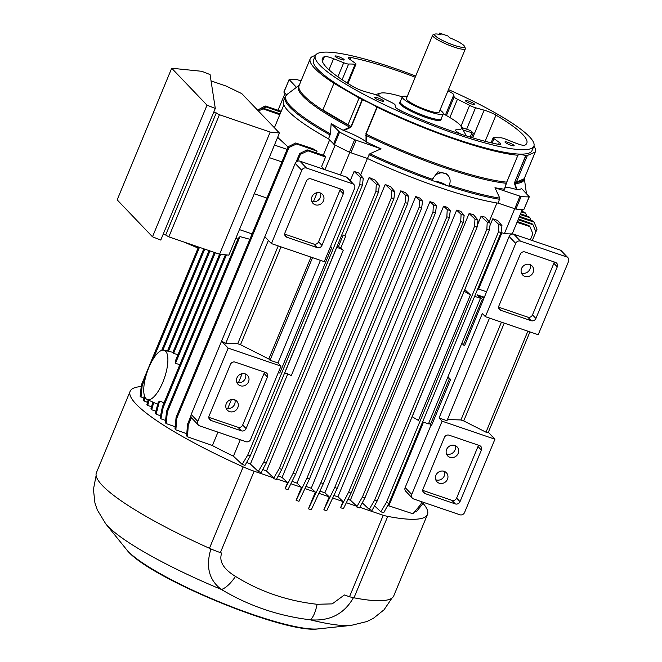 <?xml version="1.0" encoding="UTF-8"?>
<svg xmlns="http://www.w3.org/2000/svg" width="662" height="662" viewBox="0 0 662 662"><rect width="100%" height="100%" fill="white"/><g stroke="black" fill="none" stroke-linecap="round" stroke-linejoin="round"><path stroke-width="0.99" d="M411.747 494.448L442.1 421.173L494.928 439.212L464.567 512.496A3.724 3.434 -43.7 0 1 459.867 514.763L413.642 498.974A3.724 3.434 -43.7 0 1 411.747 494.448L405.152 487.555L431.028 425.078M485.378 316.676L515.731 243.393A3.724 3.434 -43.7 0 1 520.44 241.133L566.664 256.922A3.724 3.434 -43.7 0 1 568.559 261.44L538.206 334.724L485.378 316.676L482.341 313.498L439.063 417.995L442.1 421.173M461.762 343.47L464.641 345.556L509.136 236.5A3.724 3.434 -43.7 0 1 513.844 234.232L560.069 250.021A3.724 3.434 -43.7 0 1 561.359 250.84L567.955 257.741M447.975 376.744L450.59 379.483L447.702 377.398M428.736 423.2L431.616 425.277L450.59 379.483M435.745 479.751A6.521 6.008 136.3 0 0 436.035 479.859A6.521 6.008 136.3 0 0 442.762 478.154A6.521 6.008 136.3 0 0 444.442 471.443M439.229 483.21A6.521 6.008 -43.7 0 1 436.978 481.771A6.521 6.008 -43.7 0 1 437.541 472.925A6.521 6.008 -43.7 0 1 446.403 472.767A6.521 6.008 -43.7 0 1 447.471 479.247A6.521 6.008 -43.7 0 1 439.229 483.21M446.453 453.9A6.521 6.008 136.3 0 0 446.742 454.008A6.521 6.008 136.3 0 0 453.47 452.303A6.521 6.008 136.3 0 0 455.15 445.592M449.937 457.351A6.521 6.008 -43.7 0 1 447.686 455.919A6.521 6.008 -43.7 0 1 448.248 447.073A6.521 6.008 -43.7 0 1 457.111 446.916A6.521 6.008 -43.7 0 1 458.178 453.387A6.521 6.008 -43.7 0 1 449.937 457.351M524.9 276.393A6.521 6.008 136.3 0 0 532.447 273.696A6.521 6.008 136.3 0 0 532.066 265.95A6.521 6.008 136.3 0 0 521.582 268.482A6.521 6.008 136.3 0 0 522.649 274.962A6.521 6.008 136.3 0 0 524.9 276.393M521.408 272.943A6.521 6.008 136.3 0 0 521.697 273.05A6.521 6.008 136.3 0 0 528.425 271.337A6.521 6.008 136.3 0 0 530.105 264.626M478.27 445.145A3.724 3.434 -43.7 0 1 477.981 446.527L456.623 498.089A3.724 3.434 -43.7 0 1 451.914 500.356L422.753 490.393M460.016 501.647A3.724 3.434 -43.7 0 1 455.315 503.914L424.938 493.538A3.724 3.434 -43.7 0 1 423.043 489.019L444.401 437.45A3.724 3.434 -43.7 0 1 449.109 435.182L479.487 445.559A3.724 3.434 -43.7 0 1 481.382 450.077L460.016 501.647L456.623 498.089M498.643 307.193L527.796 317.156A3.724 3.434 136.3 0 0 532.505 314.889L553.862 263.319A3.724 3.434 136.3 0 0 554.152 261.937M555.368 262.359A3.724 3.434 -43.7 0 1 557.263 266.877L535.906 318.447A3.724 3.434 -43.7 0 1 531.197 320.706L500.82 310.337A3.724 3.434 -43.7 0 1 498.925 305.811L520.282 254.249A3.724 3.434 -43.7 0 1 524.991 251.982L555.368 262.359M412.352 498.155L405.756 491.254A3.724 3.434 -43.7 0 1 405.152 487.555M447.487 419.493L460.918 419.973L463.723 420.933L486.007 432.195L488.333 432.319L494.928 439.212M439.063 417.995L446.982 420.701L489.491 318.083M488.333 432.319L529.923 331.894M483.616 299.754L482.292 299.298L479.296 296.171L483.79 297.701M486.007 432.195L527.846 331.182M479.023 296.816L479.296 296.171M463.317 345.101L482.292 299.298M430.3 424.83L449.266 379.028M407.238 96.478A22.16 3.715 22.5 0 0 402.297 96.834A22.16 3.715 22.5 0 0 421.346 108.75A22.16 3.715 22.5 0 0 443.242 113.798A44.693 7.489 22.5 0 1 461.298 126.657A44.693 7.489 22.5 0 1 456.192 129.735L456.093 129.793A11.171 1.87 22.5 0 0 455.58 130.091A11.171 1.87 22.5 0 0 461.017 134.196L461.042 134.212M440.007 110.049A22.16 3.715 22.5 0 1 442.415 112.027A22.16 3.715 22.5 0 1 443.242 113.798L441.149 118.862A22.16 3.715 22.5 0 1 426.618 116.595A22.16 3.715 22.5 0 1 400.196 101.898L402.297 96.834A44.693 7.489 22.5 0 0 380.443 93.168A44.693 7.489 22.5 0 0 379.533 96.412M397.523 108.957A44.693 7.489 22.5 0 0 401.817 111.158L402.198 111.39A11.171 1.87 22.5 0 1 402.761 111.704M400.386 101.451A22.351 3.74 22.5 0 0 400.03 101.824L399.633 102.767A22.351 3.74 22.5 0 0 418.847 114.783A22.351 3.74 22.5 0 0 440.933 119.872L441.322 118.928A22.351 3.74 22.5 0 0 441.331 118.415M456.192 129.735L455.572 130.356M262.756 469.482A128.502 21.523 -157.5 0 0 266.496 471.071L273.754 477.906L254.125 471.203A22.351 3.74 -157.5 0 1 243.177 466.876A160.924 26.952 -157.5 0 1 130.133 391.3A160.924 26.952 -157.5 0 1 141.213 386.575M423.084 503.41A160.924 26.952 -157.5 0 1 427.478 514.465A160.924 26.952 -157.5 0 1 387.717 516.385A22.351 3.74 -157.5 0 1 383.232 515.301L359.863 507.315M353.525 597.521C344.265 613.972 329.808 621.395 310.155 619.789A22.351 6.901 -83.3 0 0 317.09 604.282L332.216 603.876L344.381 594.972L349.511 596.727A22.351 3.74 -157.5 0 0 353.988 597.811A160.924 26.952 22.5 0 0 393.749 595.891L427.478 514.465M130.133 391.3L96.404 472.726A160.924 26.952 22.5 0 0 209.457 548.293L243.177 466.876M246.678 462.39A128.502 21.523 -157.5 0 0 250.41 464.079L258.279 471.493L261.134 472.469L266.281 463.011L378.424 192.278L375.917 191.417L263.774 462.15L266.281 463.011M242.143 464.393L247.72 455.125L250.228 455.977L245.023 465.378L242.143 464.393L233.446 456.201A128.502 21.523 -157.5 0 1 212.394 445.559L217.955 432.129M187.503 436.788L188.265 425.087L187.503 424.292L186.634 435.877L187.503 436.788L212.394 445.559M316.37 152.914L317.09 151.184A128.502 21.523 22.5 0 1 312.754 148.636L295.666 142.992L288.218 146.699L288.971 147.494L176.837 418.227L176.075 417.432L174.975 428.943L175.844 429.845L186.792 433.709M166.576 411.234L238.246 238.212A11.916 4.171 -71.1 0 0 239.992 236.615L167.337 412.029L166.576 411.234L165.318 422.687L166.179 423.589L175.182 426.758M160.932 418.823L163.142 407.635L162.38 406.849L160.105 417.962L160.932 418.823L165.566 420.461M156.116 414.222L158.938 403.249L158.185 402.455L155.305 413.378L156.116 414.222L160.552 415.786M152.848 402.091L150.911 408.926L151.706 409.753L155.876 411.226M148.131 399.972L146.914 404.598L147.717 405.442L151.515 406.782M144.341 395.429L143.315 400.411L147.477 402.446M198.517 247L141.395 384.895L140.137 396.356L143.762 398.226M414.859 511.503L416.199 511.941L423.812 502.441M387.477 505.9A128.502 21.523 -157.5 0 0 388.826 505.826L412.939 513.786L420.718 504.485L421.843 501.771M380.815 511.759L386.385 502.491L388.892 503.343L383.687 512.744L380.815 511.759L374.526 505.842M362.238 502.888A128.502 21.523 -157.5 0 0 362.337 502.905L369.214 509.384L372.069 510.361L377.216 500.902L489.359 230.169L490.285 223.16L485.238 217.136A128.502 21.523 22.5 0 1 481.051 216.308L487.224 222.118L486.851 229.309L489.359 230.169M349.511 596.727L383.232 515.301M333.847 495.548A128.502 21.523 -157.5 0 0 337.951 496.748L343.082 501.589L332.68 498.031M305.96 486.396A128.502 21.523 -157.5 0 0 311.239 488.242L429.952 201.637L433.362 204.848L436.415 205.89L435.488 212.899L323.354 483.632L311.281 509.781L308.434 508.813L315.352 492.114L304.95 488.556M292.091 481.307A128.502 21.523 -157.5 0 0 296.981 483.136L301.483 487.373L296.121 500.331L298.967 501.308L309.485 478.891L421.628 208.158L419.12 207.305L419.493 200.114L422.555 201.157L419.998 198.112A128.502 21.523 22.5 0 1 415.695 196.531L419.493 200.114M301.483 487.373L290.883 483.757M278.263 475.912A128.502 21.523 -157.5 0 0 282.086 477.434L400.8 190.83L405.624 195.373L405.252 202.572L293.117 473.305L295.616 474.158L287.937 489.723L285.09 488.746L287.614 482.639L276.666 478.899M273.754 477.906L273.489 478.527L276.344 479.495L281.747 469.424L393.89 198.691L391.391 197.83L391.763 190.639L394.817 191.682L390.679 186.742A128.502 21.523 22.5 0 1 385.21 184.466L391.763 190.639M254.125 471.203L220.396 552.621L221.712 553.076C217.831 563.767 227.869 571.678 235.482 576.412C260.075 591.638 287.275 600.931 317.09 604.282M347.931 499.496A128.502 21.523 -157.5 0 0 350.372 500.133L356.95 506.322L356.694 506.943L359.54 507.919L364.952 497.841L362.445 496.98L474.588 226.255L474.96 219.056L478.022 220.098L473.396 214.587A128.502 21.523 22.5 0 1 469.093 213.528L474.96 219.056M356.95 506.322L346.35 502.698M340.558 507.696L348.584 492.247L351.083 493.099L343.404 508.664L340.558 507.696L343.082 501.589M319.878 491.154A128.502 21.523 -157.5 0 0 324.893 492.776L329.213 496.848L323.85 509.806L326.697 510.774L337.215 488.366L449.357 217.632L450.284 210.632L447.611 207.429A128.502 21.523 22.5 0 1 443.614 206.18L447.231 209.581L450.284 210.632M329.213 496.848L318.877 493.322M220.396 552.621A22.351 3.74 -157.5 0 1 209.457 548.293M239.992 236.615L249.864 239.28M323.296 155.198L329.602 139.972M296.121 162.074L299.646 153.559L307.094 149.852L324.09 155.462L325.563 157.01L321.633 166.51L324.579 169.588M324.943 169.712L335.162 145.044M266.935 198.07L254.282 193.751M277.676 137.257L278.975 138.573L277.361 138.019M278.975 138.573L288.094 146.997M348.584 492.247L460.719 221.513L461.091 214.322L464.153 215.365L460.752 211.31A128.502 21.523 22.5 0 1 456.664 210.144L461.091 214.322M337.951 496.748L456.664 210.144M158.185 402.455L158.334 402.099A26.786 9.384 -71.1 0 0 159.856 401.031L164.035 402.852M179.874 364.605L175.447 363.397A26.786 9.384 -71.1 0 0 175.463 360.749L270.179 132.069L279.438 133.012L241.779 93.623L226.205 86.085L211.046 80.905M214.322 252.404L172.79 352.664A26.786 9.384 -71.1 0 1 173.552 353.458L178.004 354.609M145.979 398.698A26.075 9.127 -71.1 0 0 147.105 399.509A26.075 9.127 -71.1 0 0 163.266 381.138A26.075 9.127 -71.1 0 0 166.005 351.621A26.075 9.127 -71.1 0 0 163.953 350.19A26.075 9.127 -71.1 0 0 147.816 370.19A26.075 9.127 -71.1 0 0 145.979 398.698M501.051 232.461L504.403 233.603A140.799 23.584 22.5 0 0 512.214 233.885L522.351 209.407M330.57 246.413L331.745 247.522L330.313 247.034M151.706 409.753L153.733 402.488M281.209 111.266L265.123 105.953L257.94 109.942M263.211 108.245L266.05 106.93L280.853 112.143M265.123 105.953L266.05 106.93M504.403 233.603L514.68 208.795M489.135 221.787L496.93 202.969M489.971 225.535L492.768 218.783L497.642 220.446L501.962 225.61L501.035 232.61L498.527 231.758L386.385 502.491M278.04 110.223L285.032 93.35M340.409 174.991L349.768 152.401M350.239 180.726L354.096 171.417L358.97 173.088L363.297 178.244L362.371 185.252L359.855 184.392L247.72 455.125M360.567 174.991L367.402 158.491M516.997 189.655L516.468 189.547L514.639 183.92A0.745 0.439 -23.1 0 0 514.92 183.581L516.997 189.655A125.201 20.969 -157.5 0 0 521.673 188.687L529.31 196.771L523.932 209.391A142.289 23.832 -157.5 0 1 515.888 209.101L498.238 203.176A130.364 21.838 -157.5 0 1 367.385 158.483L369.876 153.758L381.055 148.818L354.633 139.69A142.289 23.832 22.5 0 1 339.614 132.102L331.166 123.62A125.201 20.969 22.5 0 0 343.123 130.265L351.034 126.508L362.172 99.614A121.8 20.398 -157.5 0 1 359.102 97.993L333.938 83.296A121.8 20.398 -157.5 0 1 310.238 58.711A121.8 20.398 -157.5 0 1 315.377 55.55M299.265 85.216L287.234 94.285L285.14 96.925L283.535 100.79A130.364 21.838 -157.5 0 0 328.534 138.855L334.418 144.655A142.289 23.832 -157.5 0 0 349.428 152.243L367.385 158.483M286.514 94.906L283.849 92.035L289.236 79.415A142.289 23.832 -157.5 0 1 297.271 79.705L301.053 80.888M167.337 412.029L166.179 423.589M280.15 113.839L262.086 107.873L257.568 110.132M258.387 110.993L263.013 108.841L279.769 114.749M429.952 201.637A128.502 21.523 22.5 0 0 434.015 203.027L436.415 205.89M324.893 492.776L443.614 206.18M350.372 500.133L469.093 213.528M362.337 502.905L362.71 502.019M477.335 225.295L481.051 216.308M336.486 247.737L336.627 247.671A3.724 0.621 -157.5 0 1 339.788 248.416A3.724 0.621 -157.5 0 1 343.23 250.244L340.798 247.944A3.724 0.621 22.5 0 0 338.423 246.578A128.502 21.523 -157.5 0 1 337.198 246.016M344.952 235.829L345.572 236.417A3.724 0.621 22.5 0 0 343.197 235.043A128.502 21.523 22.5 0 0 344.952 235.829L369.123 177.474A128.502 21.523 22.5 0 0 375.006 180.081L379.351 185.269L378.424 192.278M266.496 471.071L385.21 184.466M400.8 190.83A128.502 21.523 22.5 0 0 405.558 192.692L408.686 196.415L407.759 203.424L405.252 202.572M296.981 483.136L415.695 196.531M323.85 509.806L334.715 487.513L446.858 216.78L447.231 209.581M449.357 217.632L446.858 216.78M337.215 488.366L334.715 487.513M391.987 598.059L384.068 609.76L373.434 618.3L366.872 621.552L351.075 625.408A138.946 23.269 22.5 0 1 310.155 619.789C278.321 615.933 248.738 605.829 221.414 589.478A22.351 8.424 -58.6 0 0 235.482 576.412M96.114 475.506L93.441 489.375L94.923 502.938L97.264 509.872L105.705 523.774A138.946 23.269 22.5 0 0 221.414 589.478C209.035 580.185 205.543 566.639 210.946 548.823M448.77 186.171L449.415 184.607A9.309 8.581 136.3 0 0 447.893 175.347A9.309 8.581 136.3 0 0 432.907 178.963L432.261 180.527L435 181.462C439.113 181.653 442.795 182.902 446.031 185.236L448.77 186.171M447.893 175.347L446.445 173.833L437.996 171.797L432.683 178.732L432.261 180.527M498.238 203.176L499.785 198.137L494.961 187.727A125.201 20.969 -157.5 0 0 504.477 189.208L506.215 183.266L517.907 155.272A121.8 20.398 -157.5 0 1 377.199 107.211L376.943 107.062A22.351 3.74 -157.5 0 0 362.486 99.763L362.172 99.614M438.997 34.333L439.51 33.1L447.893 35.963L449.581 37.726A16.244 2.722 22.5 0 1 464.525 46.357L465.336 48.235A17.733 2.971 22.5 0 1 465.378 48.798L439.154 112.11A17.733 2.971 22.5 0 1 421.636 108.063A17.733 2.971 22.5 0 1 406.385 98.53L432.609 35.227A17.733 2.971 22.5 0 0 447.86 44.759A17.733 2.971 22.5 0 0 465.378 48.798M439.51 33.1L441.19 34.863A16.244 2.722 22.5 0 0 434.942 34.101A16.244 2.722 22.5 0 0 448.513 43.171A16.244 2.722 22.5 0 0 464.525 46.357M400.03 101.824A22.351 3.74 22.5 0 0 419.245 113.839A22.351 3.74 22.5 0 0 441.322 118.928M434.942 34.101L433.039 34.854A17.733 2.971 22.5 0 0 432.609 35.227M213.793 112.044L219.42 114.725L270.179 132.069M187.503 424.292L190.921 416.042M227.728 408.545L231.477 399.492M238.436 382.694L242.184 373.641M313.391 201.728L317.139 192.683M297.577 161.18L300.407 154.354L308.02 150.82L325.563 157.01M188.265 425.087L191.368 417.59M233.446 456.201L240.256 439.75M343.23 250.244L291.239 375.768A3.724 0.621 22.5 0 0 287.788 373.947A3.724 0.621 22.5 0 0 284.635 373.202L284.486 373.26M250.41 464.079L287.747 373.931M250.228 455.977L362.371 185.252M258.279 471.493L263.774 462.15M369.123 177.474L376.289 184.226L375.917 191.417M331.745 247.522L279.753 373.054L278.321 372.565M198.41 425.078L191.815 418.177A3.724 3.434 -43.7 0 1 191.202 414.478L221.555 341.195L225.775 343.305L237.708 343.735L240.513 344.695L268.805 358.986L270.022 360.252L277.941 362.958L280.978 366.136L250.625 439.419A3.724 3.434 -43.7 0 1 245.916 441.686L199.701 425.898A3.724 3.434 -43.7 0 1 197.797 421.38L228.158 348.096L280.978 366.136M264.841 236.706L271.437 243.599L301.789 170.324L295.194 163.423L221.555 341.195L228.158 348.096M311.761 201.331A6.521 6.008 136.3 0 0 312.05 201.438A6.521 6.008 136.3 0 0 318.778 199.725A6.521 6.008 136.3 0 0 320.458 193.014M295.194 163.423A3.724 3.434 -43.7 0 1 299.903 161.156L346.127 176.944A3.724 3.434 -43.7 0 1 347.409 177.764L354.005 184.665A3.724 3.434 -43.7 0 1 354.617 188.364L324.264 261.647L271.437 243.599M301.789 170.324A3.724 3.434 -43.7 0 1 306.498 168.057L352.722 183.846A3.724 3.434 -43.7 0 1 354.005 184.665M320.449 260.34L277.941 362.958M354.096 171.417L360.227 177.201L359.855 184.392M360.227 177.201L363.297 178.244M492.768 218.783L498.9 224.559L498.527 231.758M464.757 289.559L470.417 294.888L464.153 291.23A3.724 0.621 22.5 0 0 464.079 291.189M412.087 416.721A3.724 0.621 22.5 0 1 412.153 416.754L418.417 420.411L470.417 294.888M323.354 483.632L320.847 482.772L308.434 508.813M338.29 56.584A4.982 0.836 -157.5 0 1 344.232 59.886A4.982 0.836 -157.5 0 1 339.308 58.752A4.982 0.836 -157.5 0 1 335.022 56.071A4.982 0.836 -157.5 0 1 338.29 56.584M377.77 97.877A4.982 0.836 -157.5 0 1 383.712 101.178A4.982 0.836 -157.5 0 1 378.788 100.045A4.982 0.836 -157.5 0 1 374.51 97.372A4.982 0.836 -157.5 0 1 377.77 97.877M508.234 142.438A4.982 0.836 -157.5 0 1 514.167 145.739A4.982 0.836 -157.5 0 1 509.252 144.606A4.982 0.836 -157.5 0 1 504.965 141.925A4.982 0.836 -157.5 0 1 508.234 142.438M468.746 101.145A4.982 0.836 -157.5 0 1 474.687 104.447A4.982 0.836 -157.5 0 1 469.763 103.313A4.982 0.836 -157.5 0 1 465.477 100.632A4.982 0.836 -157.5 0 1 468.746 101.145M448.48 89.602A118.258 19.81 -157.5 0 1 533.853 146.161L532.033 150.572A118.258 19.81 -157.5 0 1 454.496 138.499A118.258 19.81 -157.5 0 1 313.507 60.06L315.335 55.649A118.258 19.81 -157.5 0 1 415.703 76.031M533.853 146.161A118.258 19.81 -157.5 0 1 456.325 134.088A118.258 19.81 -157.5 0 1 315.335 55.649M492.214 143.025L494.017 138.664L499.371 142.495A10.426 1.746 -157.5 0 1 500.803 144.192A10.426 1.746 -157.5 0 1 498.097 144.291A110.628 18.528 -157.5 0 1 403.017 111.82A10.426 1.746 -157.5 0 1 395.396 106.979L395.073 104.869A5.958 1.001 -157.5 0 0 391.747 102.585A89.395 14.969 -157.5 0 1 379.574 96.437A5.958 1.001 -157.5 0 0 373.666 94.054L365.043 91.646A10.426 1.746 -157.5 0 1 353.218 86.664A110.628 18.528 -157.5 0 1 322.394 58.57A110.628 18.528 -157.5 0 1 324.446 56.568A10.426 1.746 -157.5 0 1 333.574 58.736L343.719 62.733A5.958 1.001 -157.5 0 0 348.609 64.049A89.395 14.969 -157.5 0 1 355.122 64.28A5.958 1.001 -157.5 0 0 355.99 64.115L347.972 83.486M350.231 59.613L351.1 57.52A10.426 1.746 -157.5 0 0 348.394 57.619A10.426 1.746 -157.5 0 0 349.826 59.323L355.18 63.147A5.958 1.001 -157.5 0 1 355.99 64.115M351.1 57.52A110.628 18.528 -157.5 0 1 415.206 77.222M447.967 90.826A10.426 1.746 -157.5 0 1 453.801 94.831L454.124 96.942A5.958 1.001 -157.5 0 0 457.45 99.234A89.395 14.969 -157.5 0 1 469.615 105.374A5.958 1.001 -157.5 0 0 475.531 107.757L484.145 110.165A10.426 1.746 -157.5 0 1 495.97 115.155A110.628 18.528 -157.5 0 1 526.803 143.24A110.628 18.528 -157.5 0 1 524.751 145.251A10.426 1.746 -157.5 0 1 515.615 143.075L505.478 139.078A5.958 1.001 -157.5 0 0 500.588 137.77A89.395 14.969 -157.5 0 1 494.075 137.539A5.958 1.001 -157.5 0 0 493.198 137.696L491.096 142.769M494.017 138.664A5.958 1.001 -157.5 0 1 493.198 137.696M365.689 135.611L366.144 135.42L366.516 142.082L365.987 141.767L366.061 134.096A121.8 20.398 22.5 0 0 506.769 182.158L517.907 155.272M518.015 155.256A22.351 3.74 -157.5 0 1 525.752 155.529L525.951 155.562A121.8 20.398 -157.5 0 0 527.391 155.471L535.244 152.061A121.8 20.398 -157.5 0 0 535.301 151.929L524.163 178.814A121.8 20.398 22.5 0 1 514.813 182.447L514.92 183.581A122.098 20.448 22.5 0 0 524.287 178.517M533.895 146.062A121.8 20.398 -157.5 0 1 535.301 151.929M348.038 124.688L322.874 110A121.8 20.398 22.5 0 0 348.038 124.688L359.102 97.993M322.874 110L333.938 83.296M524.18 178.757L516.327 182.174A121.8 20.398 22.5 0 0 524.18 178.757L535.244 152.061M516.327 182.174L527.391 155.471M299.232 85.29A122.098 20.448 22.5 0 0 349.892 127.212L350.049 127.7L343.851 130.588L343.123 130.265M310.238 58.711L299.1 85.597A121.8 20.398 22.5 0 0 351.034 126.508L350.049 127.7M377.199 107.211L366.061 134.096L366.144 135.42A122.098 20.448 22.5 0 0 506.215 183.266A0.745 0.472 21.3 0 1 506.273 183.614L506.273 183.614A0.745 0.472 21.3 0 1 506.264 183.622L504.618 189.117M506.877 182.141L506.273 183.597M514.639 183.92L514.614 182.422L525.752 155.529M516.468 189.547A22.351 3.74 22.5 0 0 505.007 187.627M343.851 130.588A22.351 3.74 -157.5 0 1 365.987 141.767M296.468 87.326L289.054 79.481M366.516 142.082A125.201 20.969 22.5 0 0 381.055 148.818M529.31 196.771L529.128 196.837A142.289 23.832 -157.5 0 1 521.093 196.548L494.961 187.727M331.166 123.62L330.412 133.823L328.534 138.855M282.086 477.434L287.614 482.639M311.239 488.242L315.352 492.114M229.582 411.599A6.521 6.008 136.3 0 0 237.128 408.901A6.521 6.008 136.3 0 0 236.748 401.155A6.521 6.008 136.3 0 0 226.263 403.688A6.521 6.008 136.3 0 0 227.331 410.167A6.521 6.008 136.3 0 0 229.582 411.599M226.09 408.148A6.521 6.008 136.3 0 0 226.379 408.255A6.521 6.008 136.3 0 0 233.115 406.542A6.521 6.008 136.3 0 0 234.787 399.831M240.289 385.747A6.521 6.008 136.3 0 0 247.836 383.05A6.521 6.008 136.3 0 0 247.456 375.304A6.521 6.008 136.3 0 0 236.971 377.837A6.521 6.008 136.3 0 0 238.039 384.316A6.521 6.008 136.3 0 0 240.289 385.747M236.797 382.297A6.521 6.008 136.3 0 0 237.087 382.404A6.521 6.008 136.3 0 0 243.823 380.691A6.521 6.008 136.3 0 0 245.494 373.98M315.244 204.781A6.521 6.008 -43.7 0 1 312.994 203.35A6.521 6.008 -43.7 0 1 313.556 194.504A6.521 6.008 -43.7 0 1 322.419 194.338A6.521 6.008 -43.7 0 1 323.486 200.818A6.521 6.008 -43.7 0 1 315.244 204.781M306.341 181.173A3.724 3.434 -43.7 0 1 311.049 178.905L341.427 189.282A3.724 3.434 -43.7 0 1 343.321 193.8L321.964 245.37A3.724 3.434 -43.7 0 1 317.255 247.629L286.878 237.261A3.724 3.434 -43.7 0 1 284.983 232.734L306.341 181.173M340.21 188.86A3.724 3.434 -43.7 0 1 339.92 190.242L318.563 241.812A3.724 3.434 -43.7 0 1 313.854 244.079L284.693 234.116M210.996 420.461A3.724 3.434 -43.7 0 1 209.101 415.943L230.459 364.373A3.724 3.434 -43.7 0 1 235.167 362.106L265.536 372.483A3.724 3.434 -43.7 0 1 267.431 377.001L246.074 428.571A3.724 3.434 -43.7 0 1 241.365 430.838L210.996 420.461L208.944 418.318M208.811 417.325L237.972 427.28A3.724 3.434 136.3 0 0 242.681 425.012L264.039 373.451A3.724 3.434 136.3 0 0 264.32 372.069M310.999 257.113L268.805 358.986M268.391 240.422L225.775 343.305M312.522 257.634L270.022 360.252M484.021 297.139L477.062 294.764L480.463 298.322L428.463 423.846L422.646 421.86M486.297 291.652L478.593 289.112A128.502 21.523 -157.5 0 1 477.608 289.17M474.646 296.328L480.463 298.322M262.086 107.873L263.013 108.841M288.971 147.494L296.593 143.96L317.09 151.184M295.666 142.992L296.593 143.96M300.407 154.354L299.646 153.559M307.094 149.852L308.02 150.82M376.289 184.226L379.351 185.269M393.89 198.691L394.817 191.682M405.624 195.373L408.686 196.415M421.628 208.158L422.555 201.157M433.362 204.848L432.989 212.039L435.488 212.899M351.083 493.099L463.226 222.374L460.719 221.513M463.226 222.374L464.153 215.365M364.952 497.841L477.095 227.107L474.588 226.255M477.095 227.107L478.022 220.098M487.224 222.118L490.285 223.16M498.9 224.559L501.962 225.61M516.989 222.341L529.914 226.611L532.86 233.752L530.328 239.867M529.914 226.611L528.988 225.643L517.328 221.53M518.056 219.776L532.951 224.691L535.897 231.841L532.298 240.538M532.951 224.691L532.025 223.723L518.412 218.923M519.132 217.186L534.052 222.109L536.998 229.259L532.322 240.546M534.052 222.109L533.125 221.141L519.48 216.333M520.224 214.546L529.857 217.724L530.949 220.38M529.857 217.724L528.93 216.755L520.531 213.793M521.317 211.898L525.653 213.33L526.753 215.986M525.653 213.33L524.734 212.37L521.59 211.252M522.004 210.251L522.558 211.6M388.892 503.343L501.035 232.61M162.91 350.107L204.732 249.127M161.718 350.347L203.78 248.804M168.438 351.265L210.003 250.931M167.453 351.034L209.051 250.6M149.024 400.369L147.717 405.442M173.552 353.458L215.274 252.727M175.447 363.397L220.636 254.307M158.938 403.249L159.856 401.031M163.142 407.635L226.404 254.895M162.38 406.849L225.361 254.787M295.616 474.158L407.759 203.424M320.847 482.772L432.989 212.039M478.593 289.112L501.937 232.759M176.075 417.432L288.218 146.699M141.395 384.895L142.156 385.689L145.508 377.597M153.27 358.854L199.469 247.331M377.216 500.902L374.709 500.042L486.851 229.309M296.121 500.331L306.978 478.038L419.12 207.305M306.978 478.038L309.485 478.891M273.489 478.527L279.248 468.564L391.391 197.83M279.248 468.564L281.747 469.424M293.117 473.305L285.09 488.746M369.214 509.384L374.709 500.042M356.694 506.943L362.445 496.98M142.156 385.689L140.998 397.25M144.142 401.271L144.953 397.15M176.837 418.227L175.844 429.845M388.826 505.826L423.49 422.149M219.42 114.725L168.827 236.864L219.585 254.2L228.853 255.143L279.438 133.012M168.827 236.864L165.682 235.027L216.275 112.896M165.682 235.027L163.208 234.183M207.016 105.167L171.698 68.236L201.794 71.297L210.069 74.566L215.291 108.436L207.016 105.167L152.492 236.806L117.174 199.866L171.698 68.236M152.492 236.806L160.767 240.066L215.291 108.436M463.152 130.05L473.214 133.136L471.418 131.25L468.837 129.951L461.778 127.534M515.731 243.393L509.136 236.5M451.914 500.356L455.315 503.914M422.894 491.394L424.938 493.538M477.981 446.527L481.382 450.077M553.862 263.319L557.263 266.877M498.776 308.194L500.82 310.337M527.796 317.156L531.197 320.706M532.505 314.889L535.906 318.447M520.44 241.133L513.844 234.232M566.664 256.922L560.069 250.021M463.723 420.933L504.237 323.122M460.918 419.973L501.44 322.162M353.988 597.811L387.717 516.385M287.101 149.38L274.449 145.061M281.913 161.917L269.252 157.597M252.09 233.918L239.437 229.598M343.197 235.043L338.423 246.578M105.705 523.774L126.55 549.559A108.469 18.164 22.5 0 0 217.417 601.071A108.469 18.164 22.5 0 0 318.108 628.9L351.075 625.408M448.786 186.138A130.364 21.838 22.5 0 0 499.835 199.312M435 181.462A130.364 21.838 22.5 0 0 446.031 185.236M368.982 154.618A130.364 21.838 22.5 0 0 432.212 180.478M345.572 236.417L340.798 247.944M284.635 373.202L336.627 247.671M306.498 168.057L299.903 161.156M352.722 183.846L346.127 176.944M412.153 416.754L464.153 291.23M183.796 241.978L197.069 247.629A23.468 21.101 -87.9 0 0 198.252 247.638M351.348 126.649L362.486 99.763M365.805 133.956L376.943 107.062M514.614 182.422L525.951 155.562M472.685 137.837L484.145 110.165M485.138 141.304L495.97 115.155M445.452 114.989L453.801 94.831M466.644 129.198L475.531 107.757M446.428 115.527L454.124 96.942M449.87 117.53L457.45 99.234M461 126.177L469.615 105.374M498.585 144.382L499.371 142.495M328.997 69.8L333.574 58.736M337.885 76.817L343.719 62.733M322.427 61.442L324.446 56.568M347.327 83.089L355.122 64.28M342.113 79.721L348.609 64.049M287.234 94.285A130.066 21.78 22.5 0 0 330.412 133.823M285.14 96.925A130.364 21.838 22.5 0 0 330.131 134.99M369.876 153.758A130.066 21.78 22.5 0 0 432.551 179.377M449.225 185.07A130.066 21.78 22.5 0 0 499.785 198.137M283.932 92.208L289.137 79.655M334.418 144.655L339.614 132.102M349.428 152.243L354.633 139.69M333.524 144.076L338.729 131.523M350.885 152.848L356.09 140.294M523.932 209.391L529.128 196.837M515.888 209.101L521.093 196.548M514.73 208.811L519.935 196.258M339.92 190.242L343.321 193.8M318.563 241.812L321.964 245.37M313.854 244.079L317.255 247.629M284.834 235.118L286.878 237.261M237.972 427.28L241.365 430.838M242.681 425.012L246.074 428.571M264.039 373.451L267.431 377.001M197.797 421.38L191.202 414.478M278.222 245.916L237.708 343.735M281.027 246.876L240.513 344.695M470.177 137.084L471.832 133.087M380.443 93.168L375.437 94.633M461.298 126.657L466.354 135.909M235.788 238.403L237.873 239.114M147.105 399.509L157.705 404.275M163.953 350.19L172.923 352.35M283.849 104.894L274.391 127.733M197.069 247.629L198.236 247.671M504.634 189.175L506.273 183.614M524.321 178.434L526.406 193.354M126.55 549.559C146.228 576.685 285.008 634.171 318.108 628.9M473.297 133.31L471.559 137.506"/></g></svg>
